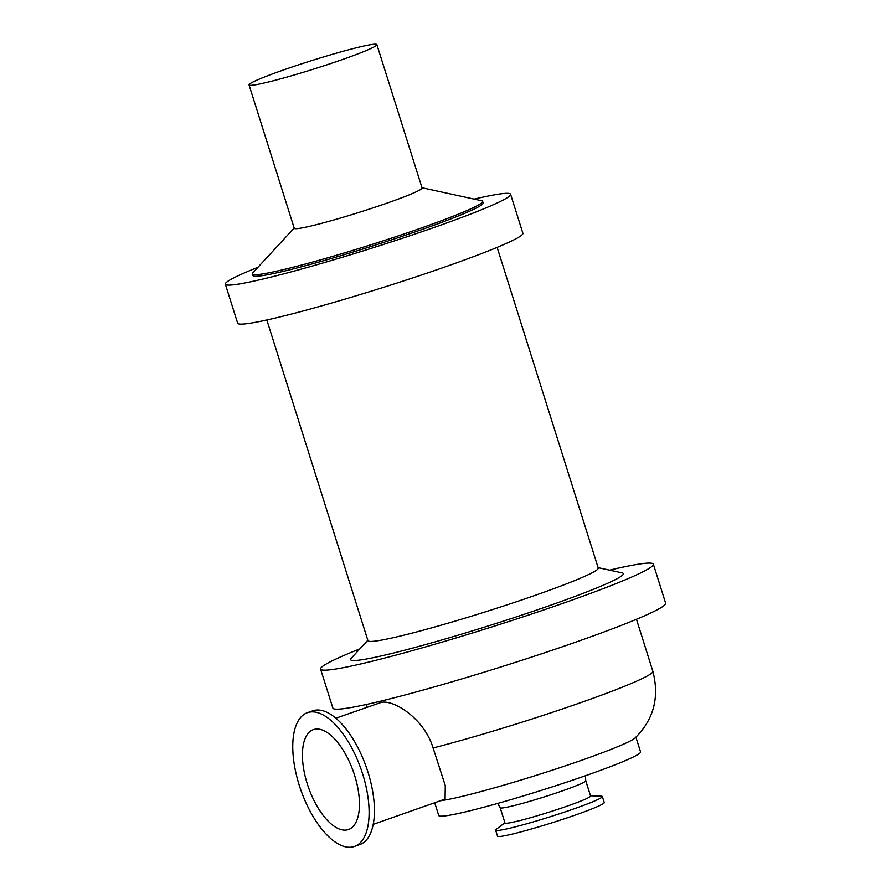 <?xml version="1.0" encoding="UTF-8"?>
<svg xmlns="http://www.w3.org/2000/svg" width="891" height="891" viewBox="0 0 891 891"><rect width="100%" height="100%" fill="white"/><g stroke="black" fill="none" stroke-linecap="round" stroke-linejoin="round"><path stroke-width="1.34" d="M307.272 783.824A52.948 23.79 70.6 0 1 313.376 729.618A52.948 23.79 70.6 0 1 353.382 771.684A52.948 23.79 70.6 0 1 348.492 829.521A52.948 23.79 70.6 0 1 307.272 783.824M636.464 619.278L652.869 671.291C659.618 697.33 653.716 719.538 635.149 737.915A105.806 6.85 162.5 0 1 553.623 769.746A105.806 6.85 162.5 0 1 445.7 799.918A105.806 6.85 162.5 0 1 440.332 800.753M373.195 824.364L445.077 799.093L445.277 785.595L433.104 747.972C424.394 719.037 394.312 699.546 381.259 702.386L335.874 718.191M635.918 737.18L640.562 751.904A105.806 6.85 162.5 0 1 565.005 782.71A105.806 6.85 162.5 0 1 450.467 815.065A105.806 6.85 162.5 0 1 438.74 815.532L434.697 802.735M585.755 780.772L590.566 796.008A44.862 2.907 162.5 0 1 558.534 809.073A44.862 2.907 162.5 0 1 509.964 822.794A44.862 2.907 162.5 0 1 504.997 822.994L500.185 807.747A44.862 2.907 162.5 0 0 505.164 807.547A44.862 2.907 162.5 0 0 553.723 793.836A44.862 2.907 162.5 0 0 585.755 780.772L585.398 775.76M590.488 795.763L601.291 796.175A55.944 3.62 162.5 0 1 602.338 796.521A55.944 3.62 162.5 0 1 562.388 812.804A55.944 3.62 162.5 0 1 501.845 829.911A55.944 3.62 162.5 0 1 495.641 830.156A55.944 3.62 162.5 0 1 496.298 829.276L504.919 822.749M602.338 796.521L604.232 802.524A55.944 3.62 162.5 0 1 564.293 818.818A55.944 3.62 162.5 0 1 503.738 835.925A55.944 3.62 162.5 0 1 497.534 836.17L495.641 830.156M256.474 84.612A67.014 4.344 162.5 0 1 249.046 84.901A67.014 4.344 162.5 0 1 311.65 60.61A67.014 4.344 162.5 0 1 376.871 44.595A67.014 4.344 162.5 0 1 329.024 64.119A67.014 4.344 162.5 0 1 256.474 84.612M376.871 44.595L422.078 187.968A67.014 4.344 162.5 0 1 374.22 207.48A67.014 4.344 162.5 0 1 301.681 227.973A67.014 4.344 162.5 0 1 294.253 228.274L249.046 84.901M422 187.734L481.63 200.731A120.742 7.819 162.5 0 1 482.621 201.333A120.742 7.819 162.5 0 1 396.406 236.494A120.742 7.819 162.5 0 1 265.718 273.414A120.742 7.819 162.5 0 1 252.32 273.949A120.742 7.819 162.5 0 1 252.788 272.88L294.175 228.04M482.621 201.333L483.122 202.914A120.742 7.819 162.5 0 1 396.907 238.075A120.742 7.819 162.5 0 1 266.209 274.996A120.742 7.819 162.5 0 1 252.821 275.531L252.32 273.949M474.201 199.105A149.532 9.678 162.5 0 1 510.588 194.26A149.532 9.678 162.5 0 1 403.812 237.797A149.532 9.678 162.5 0 1 241.94 283.527A149.532 9.678 162.5 0 1 225.356 284.184A149.532 9.678 162.5 0 1 257.945 267.289M510.588 194.26L522.883 233.264A149.532 9.678 162.5 0 1 416.108 276.8A149.532 9.678 162.5 0 1 254.236 322.531A149.532 9.678 162.5 0 1 237.652 323.199L225.356 284.184M497.133 247.364L598.251 568.068A120.742 7.819 162.5 0 1 512.035 603.218A120.742 7.819 162.5 0 1 381.348 640.15A120.742 7.819 162.5 0 1 367.95 640.674L266.832 319.98M598.117 567.645L622.208 572.891A143.039 9.266 162.5 0 1 528.619 612.796A143.039 9.266 162.5 0 1 366.413 659.006A143.039 9.266 162.5 0 1 351.099 658.371L367.816 640.261M609.567 570.14A174.458 11.293 162.5 0 1 653.348 564.17A174.458 11.293 162.5 0 1 528.775 614.968A174.458 11.293 162.5 0 1 339.928 668.317A174.458 11.293 162.5 0 1 320.582 669.085A174.458 11.293 162.5 0 1 359.864 648.871M653.348 564.17L665.644 603.174A174.458 11.293 162.5 0 1 541.071 653.972A174.458 11.293 162.5 0 1 352.223 707.32A174.458 11.293 162.5 0 1 332.878 708.089L320.582 669.085M354.451 846.45L359.764 844.579A70.89 31.853 -109.4 0 0 367.137 769.568A70.89 31.853 -109.4 0 0 314.98 710.227A70.89 31.853 -109.4 0 0 312.741 710.818L307.417 712.689A70.89 31.853 -109.4 0 0 300.88 790.139A70.89 31.853 -109.4 0 0 354.451 846.45A70.89 31.853 -109.4 0 0 361.824 771.439A70.89 31.853 -109.4 0 0 309.667 712.098A70.89 31.853 -109.4 0 0 307.417 712.689M652.869 671.291A141.78 9.177 162.5 0 1 577.446 703.79A141.78 9.177 162.5 0 1 433.104 747.972M366.023 704.547L366.88 707.287M497.612 803.437L500.185 807.747"/></g></svg>
